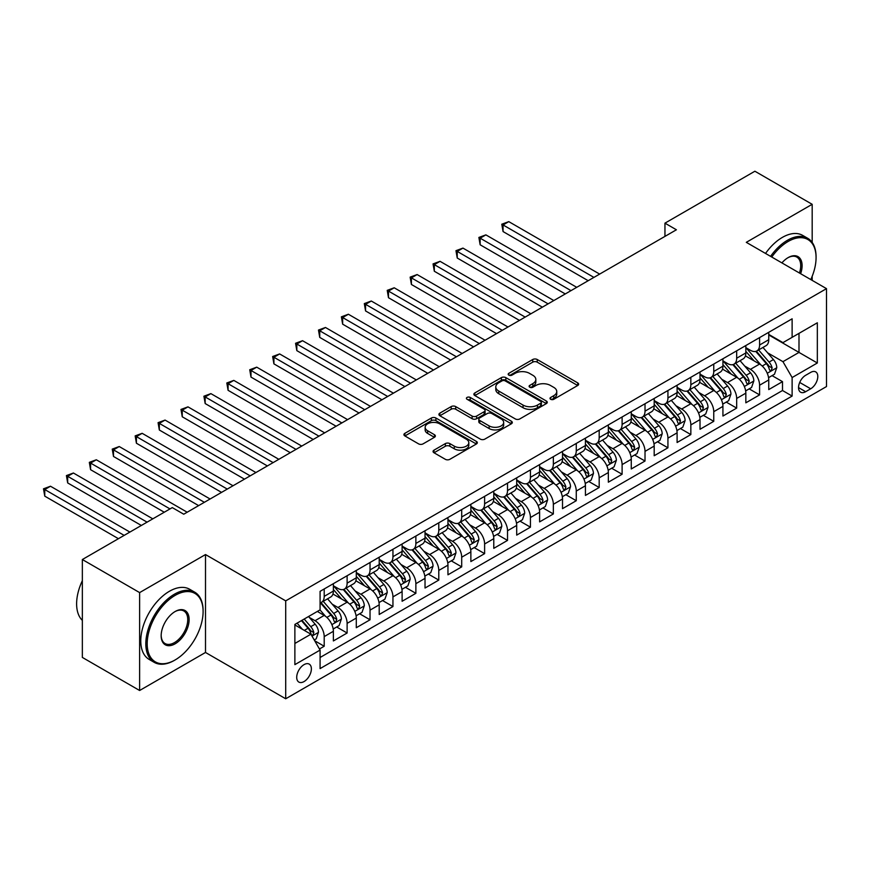 <?xml version="1.0" encoding="UTF-8"?>
<svg xmlns="http://www.w3.org/2000/svg" width="870" height="870" viewBox="0 0 870 870"><rect width="100%" height="100%" fill="white"/><g stroke="black" fill="none" stroke-linecap="round" stroke-linejoin="round"><path stroke-width="1.3" d="M550.666 399.286A2.229 1.283 0 0 0 553.82 399.286L577.713 385.486A3.175 1.838 0 0 0 578.648 384.192A3.175 1.838 0 0 0 577.713 382.887L537.236 359.517A3.175 1.838 0 0 0 532.734 359.517L508.83 373.317A2.229 1.283 0 0 0 508.178 374.22A2.229 1.283 0 0 0 508.83 375.133A2.229 1.283 0 0 0 511.984 375.133L515.073 373.35A10.179 5.872 0 0 1 529.471 373.35L532.842 375.296A10.179 5.872 0 0 1 535.822 379.45A10.179 5.872 0 0 1 532.842 383.605L529.754 385.388A2.229 1.283 0 0 0 529.101 386.302A2.229 1.283 0 0 0 529.754 387.204A2.229 1.283 0 0 0 532.897 387.204L535.996 385.421A10.179 5.872 0 0 1 550.384 385.421L553.766 387.367A10.179 5.872 0 0 1 556.746 391.522A10.179 5.872 0 0 1 553.766 395.676L550.666 397.47A2.229 1.283 0 0 0 550.014 398.373A2.229 1.283 0 0 0 550.666 399.286L550.666 397.47M304.043 681.569A10.375 5.992 120 0 0 310.818 672.434A10.375 5.992 120 0 0 309.231 664.125A10.375 5.992 120 0 0 304.043 664.636A10.375 5.992 120 0 0 297.268 673.771A10.375 5.992 120 0 0 298.856 682.08A10.375 5.992 120 0 0 304.043 681.569M433.989 450.16A3.175 1.838 0 0 0 433.053 451.454A3.175 1.838 0 0 0 433.989 452.759L445.353 459.316A3.175 1.838 0 0 0 449.844 459.316L476.39 443.994A3.175 1.838 0 0 0 477.325 442.689A3.175 1.838 0 0 0 476.39 441.394L435.903 418.013A3.175 1.838 0 0 0 431.4 418.013L404.865 433.336A3.175 1.838 0 0 0 403.93 434.641A3.175 1.838 0 0 0 404.865 435.935L418.579 443.863A3.175 1.838 0 0 0 423.081 443.863L434.445 437.305A3.175 1.838 0 0 0 435.37 436A3.175 1.838 0 0 0 434.445 434.706L427.638 430.78A8.504 4.915 0 0 1 425.147 427.3A8.504 4.915 0 0 1 430.4 422.766A8.504 4.915 0 0 1 439.665 423.831L466.32 439.219A8.504 4.915 0 0 1 468.81 442.689A8.504 4.915 0 0 1 463.558 447.224A8.504 4.915 0 0 1 454.292 446.169L449.844 443.602A3.175 1.838 0 0 0 445.353 443.602L433.989 450.16L433.989 452.759M205.505 554.56L139.624 592.6L82.345 559.53L82.345 657.426L139.624 690.497L205.505 652.467L285.708 698.773L285.708 600.865L205.505 554.56L205.505 652.467M812.178 242.425L812.178 204.309L746.297 242.338L826.5 288.644L285.708 600.865M812.178 204.309L754.888 171.227L664.952 223.155L664.952 236.39M82.345 559.53L172.282 507.601L183.744 514.213L676.403 229.778L664.952 223.155M515.301 418.927A3.175 1.838 0 0 0 519.803 418.927L546.338 403.604A3.175 1.838 0 0 0 547.274 402.299A3.175 1.838 0 0 0 546.338 401.005L505.851 377.634A3.175 1.838 0 0 0 501.359 377.634L474.813 392.957A3.175 1.838 0 0 0 473.878 394.251A3.175 1.838 0 0 0 474.813 395.546L515.301 418.927M467.94 399.765A2.229 1.283 0 0 1 470.202 400.08L511.321 423.82L484.818 439.122A3.175 1.838 0 0 1 480.327 439.122L439.839 415.74L439.839 413.152A3.175 1.838 0 0 0 438.904 414.446A3.175 1.838 0 0 0 439.839 415.74M439.839 413.152L451.193 406.584A3.175 1.838 0 0 1 455.695 406.584L472.116 416.067A3.175 1.838 0 0 0 476.619 416.067L484.144 411.717A3.175 1.838 0 0 0 485.079 410.422A3.175 1.838 0 0 0 484.144 409.117L467.059 399.254A2.229 1.283 0 0 1 466.407 398.34A2.229 1.283 0 0 1 467.777 397.155A2.229 1.283 0 0 1 470.202 397.438L511.364 421.2A3.175 1.838 0 0 1 512.299 422.494A3.175 1.838 0 0 1 511.364 423.799L511.364 421.2M319.453 648.987L324.205 646.247L314.701 640.755M309.285 617.395L315.038 620.712A12.963 7.482 60 0 1 324.205 636.59L333.373 631.294L333.373 640.951L347.119 633.012L336.69 626.998M332.199 604.161L337.951 607.488A12.963 7.482 60 0 1 347.119 623.355L356.287 618.07L356.287 627.727L370.033 619.788L359.614 613.763M355.112 590.937L360.865 594.254A12.963 7.482 60 0 1 370.033 610.131L379.2 604.835L379.2 614.492L392.946 606.553L382.528 600.539M378.037 577.702L383.79 581.019A12.963 7.482 60 0 1 392.946 596.896L402.114 591.611L402.114 601.268L415.871 593.329L405.442 587.304M400.95 564.467L406.703 567.795A12.963 7.482 60 0 1 415.871 583.672L425.028 578.376L425.028 588.033L438.784 580.094L428.355 574.08M423.864 551.243L429.617 554.56A12.963 7.482 60 0 1 438.784 570.437L447.952 565.152L447.952 574.809L461.698 566.87L451.269 560.846M446.778 538.008L452.53 541.336A12.963 7.482 60 0 1 461.698 557.213L470.866 551.917L470.866 561.574L484.612 553.635L474.183 547.621M469.691 524.784L475.444 528.101A12.963 7.482 60 0 1 484.612 543.978L493.779 538.693L493.779 548.35L507.525 540.411L497.096 534.387M492.605 511.549L498.358 514.877A12.963 7.482 60 0 1 507.525 530.754L516.693 525.458L516.693 535.115L530.439 527.176L520.01 521.163M515.519 498.325L521.271 501.642A12.963 7.482 60 0 1 530.439 517.519L539.607 512.234L539.607 521.891L553.353 513.952L542.923 507.928M538.432 485.09L544.185 488.418A12.963 7.482 60 0 1 553.353 504.296L562.52 498.999L562.52 508.656L576.266 500.718L565.848 494.704M561.346 471.866L567.099 475.183A12.963 7.482 60 0 1 576.266 491.061L585.434 485.764L585.434 495.432L599.18 487.494L588.762 481.469M584.27 458.631L590.023 461.959A12.963 7.482 60 0 1 599.18 477.837L608.347 472.54L608.347 482.197L622.104 474.259L611.675 468.245M607.184 445.407L612.937 448.724A12.963 7.482 60 0 1 622.104 464.602L631.261 459.306L631.261 468.963L645.018 461.035L634.589 455.01M630.097 432.172L635.85 435.5A12.963 7.482 60 0 1 645.018 451.367L654.186 446.082L654.186 455.739L667.932 447.8L657.502 441.786M653.011 418.948L658.764 422.265A12.963 7.482 60 0 1 667.932 438.143L677.099 432.847L677.099 442.504L690.845 434.576L680.416 428.551M675.925 405.714L681.678 409.041A12.963 7.482 60 0 1 690.845 424.908L700.013 419.623L700.013 429.28L713.759 421.341L703.33 415.316M698.838 392.49L704.591 395.806A12.963 7.482 60 0 1 713.759 411.684L722.926 406.388L722.926 416.045L736.672 408.106L726.243 402.092M721.752 379.255L727.505 382.582A12.963 7.482 60 0 1 736.672 398.449L745.84 393.164L745.84 402.821L759.586 394.882L759.586 385.225A12.963 7.482 -120 0 0 750.418 369.348L744.666 366.031M749.157 388.857L759.586 394.882M333.373 631.294A12.963 7.482 -120 0 0 324.205 615.416L317.332 611.447M356.287 618.07A12.963 7.482 -120 0 0 347.119 602.192L332.949 594.014M379.2 604.835A12.963 7.482 -120 0 0 370.033 588.957L355.863 580.779M402.114 591.611A12.963 7.482 -120 0 0 392.946 575.733L378.776 567.555M425.028 578.376A12.963 7.482 -120 0 0 415.871 562.498L401.69 554.321M447.952 565.152A12.963 7.482 -120 0 0 438.784 549.274L424.614 541.086M470.866 551.917A12.963 7.482 -120 0 0 461.698 536.04L447.528 527.862M493.779 538.693A12.963 7.482 -120 0 0 484.612 522.816L470.442 514.627M516.693 525.458A12.963 7.482 -120 0 0 507.525 509.581L493.355 501.403M539.607 512.234A12.963 7.482 -120 0 0 530.439 496.357L516.269 488.168M562.52 498.999A12.963 7.482 -120 0 0 553.353 483.122L539.183 474.944M585.434 485.764A12.963 7.482 -120 0 0 576.266 469.898L562.096 461.709M608.347 472.54A12.963 7.482 -120 0 0 599.18 456.663L585.01 448.485M631.261 459.306A12.963 7.482 -120 0 0 622.104 443.439L607.923 435.25M654.186 446.082A12.963 7.482 -120 0 0 645.018 430.204L630.848 422.026M677.099 432.847A12.963 7.482 -120 0 0 667.932 416.969L653.761 408.791M700.013 419.623A12.963 7.482 -120 0 0 690.845 403.745L676.675 395.567M722.926 406.388A12.963 7.482 -120 0 0 713.759 390.51L699.589 382.332M745.84 393.164A12.963 7.482 -120 0 0 736.672 377.286L722.502 369.108M810.688 372.393L805.653 375.296A10.048 5.796 120 0 0 799.084 384.148A10.048 5.796 120 0 0 800.628 392.207A10.048 5.796 120 0 0 805.653 391.707L810.688 388.792A10.048 5.796 120 0 0 817.256 379.94A10.048 5.796 120 0 0 815.712 371.892A10.048 5.796 120 0 0 810.688 372.393M285.708 698.773L826.5 386.552L826.5 288.644M294.876 643.463L310.916 634.208L320.084 650.086L320.084 668.606L792.124 396.067L792.124 377.547L782.957 361.67L767.579 352.796M320.084 650.086L294.876 664.636L294.876 624.421L320.084 609.859L320.084 591.339L792.124 318.812L792.124 337.332L817.332 322.781L817.332 362.997L792.124 377.547M333.373 585.782L337.951 588.435A12.963 7.482 60 0 0 344.433 589.077L353.601 583.781A12.963 7.482 -120 0 0 356.287 577.843L356.287 570.437M356.287 572.558L360.865 575.2A12.963 7.482 60 0 0 367.347 575.842L376.514 570.557A12.963 7.482 -120 0 0 379.2 564.619L379.2 557.213M379.2 559.323L383.79 561.976A12.963 7.482 60 0 0 390.271 562.618L399.428 557.322A12.963 7.482 -120 0 0 402.114 551.384L402.114 543.978M402.114 546.099L406.703 548.742A12.963 7.482 60 0 0 413.185 549.383L422.352 544.098A12.963 7.482 -120 0 0 425.028 538.16L425.028 530.754M425.028 532.864L429.617 535.518A12.963 7.482 60 0 0 436.098 536.159L445.266 530.863A12.963 7.482 -120 0 0 447.952 524.925L447.952 517.519M447.952 519.64L452.53 522.283A12.963 7.482 60 0 0 459.012 522.924L468.18 517.628A12.963 7.482 -120 0 0 470.866 511.701L470.866 504.296M470.866 506.405L475.444 509.059A12.963 7.482 60 0 0 481.926 509.7L491.093 504.404A12.963 7.482 -120 0 0 493.779 498.466L493.779 491.061M493.779 493.181L498.358 495.824A12.963 7.482 60 0 0 504.839 496.465L514.007 491.169A12.963 7.482 -120 0 0 516.693 485.242L516.693 477.826M516.693 479.946L521.271 482.589A12.963 7.482 60 0 0 527.753 483.231L536.92 477.945A12.963 7.482 -120 0 0 539.607 472.008L539.607 464.602M539.607 466.722L544.185 469.365A12.963 7.482 60 0 0 550.666 470.007L559.834 464.71A12.963 7.482 -120 0 0 562.52 458.784L562.52 451.367M562.52 453.487L567.099 456.13A12.963 7.482 60 0 0 573.58 456.772L582.748 451.486A12.963 7.482 -120 0 0 585.434 445.549L585.434 438.143M585.434 440.263L590.023 442.906A12.963 7.482 60 0 0 596.505 443.548L605.661 438.252A12.963 7.482 -120 0 0 608.347 432.325L608.347 424.908M608.347 427.029L612.937 429.671A12.963 7.482 60 0 0 619.418 430.313L628.586 425.028A12.963 7.482 -120 0 0 631.261 419.09L631.261 411.684M631.261 413.794L635.85 416.447A12.963 7.482 60 0 0 642.332 417.089L651.5 411.793A12.963 7.482 -120 0 0 654.186 405.866L654.186 398.449M654.186 400.57L658.764 403.212A12.963 7.482 60 0 0 665.245 403.854L674.413 398.569A12.963 7.482 -120 0 0 677.099 392.631L677.099 385.225M677.099 387.335L681.678 389.988A12.963 7.482 60 0 0 688.159 390.63L697.327 385.334A12.963 7.482 -120 0 0 700.013 379.407L700.013 371.99M700.013 374.111L704.591 376.753A12.963 7.482 60 0 0 711.073 377.395L720.24 372.11A12.963 7.482 -120 0 0 722.926 366.172L722.926 358.766M722.926 360.876L727.505 363.529A12.963 7.482 60 0 0 733.986 364.171L743.154 358.875A12.963 7.482 -120 0 0 745.84 352.937L745.84 345.531M320.084 657.492L782.5 390.51L782.5 381.647L768.754 389.586L768.754 379.929A12.963 7.482 -120 0 0 759.586 364.051L745.416 355.873M745.84 347.652L750.418 350.295A12.963 7.482 -120 0 0 756.9 350.936A12.963 7.482 -120 0 0 759.586 345.009L759.586 337.593M756.9 350.936L766.068 345.651A12.963 7.482 -120 0 0 768.754 339.713L768.754 332.307M324.205 588.957L324.205 596.374A12.963 7.482 60 0 1 321.519 602.301A12.963 7.482 60 0 1 320.084 602.823M321.519 602.301L330.687 597.016A12.963 7.482 -120 0 0 333.373 591.078L333.373 583.672M347.119 575.733L347.119 583.139A12.963 7.482 60 0 1 344.433 589.077M370.033 562.498L370.033 569.915A12.963 7.482 60 0 1 367.347 575.842M392.946 549.274L392.946 556.68A12.963 7.482 60 0 1 390.271 562.618M415.871 536.04L415.871 543.446A12.963 7.482 60 0 1 413.185 549.383M438.784 522.816L438.784 530.221A12.963 7.482 60 0 1 436.098 536.159M461.698 509.581L461.698 516.987A12.963 7.482 60 0 1 459.012 522.924M484.612 496.357L484.612 503.763A12.963 7.482 60 0 1 481.926 509.7M507.525 483.122L507.525 490.528A12.963 7.482 60 0 1 504.839 496.465M530.439 469.898L530.439 477.304A12.963 7.482 60 0 1 527.753 483.231M553.353 456.663L553.353 464.069A12.963 7.482 60 0 1 550.666 470.007M576.266 443.428L576.266 450.845A12.963 7.482 60 0 1 573.58 456.772M599.18 430.204L599.18 437.61A12.963 7.482 60 0 1 596.505 443.548M622.104 416.969L622.104 424.386A12.963 7.482 60 0 1 619.418 430.313M645.018 403.745L645.018 411.151A12.963 7.482 60 0 1 642.332 417.089M667.932 390.51L667.932 397.927A12.963 7.482 60 0 1 665.245 403.854M690.845 377.286L690.845 384.692A12.963 7.482 60 0 1 688.159 390.63M713.759 364.051L713.759 371.468A12.963 7.482 60 0 1 711.073 377.395M736.672 350.827L736.672 358.233A12.963 7.482 60 0 1 733.986 364.171M736.672 398.449L736.672 408.106M713.759 411.684L713.759 421.341M690.845 424.908L690.845 434.576M667.932 438.143L667.932 447.8M645.018 451.367L645.018 461.035M622.104 464.602L622.104 474.259M599.18 477.837L599.18 487.494M576.266 491.061L576.266 500.718M553.353 504.296L553.353 513.952M530.439 517.519L530.439 527.176M507.525 530.754L507.525 540.411M484.612 543.978L484.612 553.635M461.698 557.213L461.698 566.87M438.784 570.437L438.784 580.094M415.871 583.672L415.871 593.329M392.946 596.896L392.946 606.553M370.033 610.131L370.033 619.788M347.119 623.355L347.119 633.012M324.205 636.59L324.205 646.247M310.916 634.208L294.876 624.943M782.957 361.67L798.997 352.415L798.997 333.362L817.332 322.781M768.754 334.95L817.332 362.997M768.754 334.417L782.957 342.628L792.124 337.332M812.178 280.379L812.178 276.312M139.624 592.6L139.624 690.497M772.082 375.633L782.5 381.647M782.5 390.51L792.124 396.067M551.558 399.602L553.766 398.329A10.179 5.872 0 0 0 556.746 394.175L556.746 391.522M535.822 379.45L535.822 382.093A10.179 5.872 0 0 1 532.842 386.247L530.646 387.52M577.68 385.508L537.236 362.159A3.175 1.838 0 0 0 532.734 362.159L509.722 375.448M546.295 403.626L505.851 380.277A3.175 1.838 0 0 0 501.359 380.277L474.857 395.578M540.716 403.212A2.229 1.283 0 0 0 541.368 402.299A2.229 1.283 0 0 0 540.716 401.396L505.176 380.875A2.229 1.283 0 0 0 502.033 380.875L498.771 382.756A10.179 5.872 0 0 0 495.791 386.911A10.179 5.872 0 0 0 498.771 391.076L523.055 405.094A10.179 5.872 0 0 0 537.453 405.094L540.716 403.212L540.716 405.855A2.229 1.283 0 0 0 541.368 404.952L541.368 402.299M495.791 386.911L495.791 389.564A10.179 5.872 0 0 0 498.771 393.719L498.771 391.076M540.716 405.855L537.453 407.736A10.179 5.872 0 0 1 523.055 407.736L498.771 393.719M439.883 415.773L451.193 409.237L451.193 406.584M485.079 410.422L485.079 413.065A3.175 1.838 0 0 1 484.144 414.359L476.619 418.709A3.175 1.838 0 0 1 472.116 418.709L455.695 409.237A3.175 1.838 0 0 0 451.193 409.237M489.157 425.908A8.504 4.915 0 0 0 498.423 426.974A8.504 4.915 0 0 0 503.676 422.428A8.504 4.915 0 0 0 501.185 418.959L491.8 413.533A3.175 1.838 0 0 0 487.298 413.533L479.762 417.883A3.175 1.838 0 0 0 478.826 419.188A3.175 1.838 0 0 0 479.762 420.482L489.157 425.908L489.157 428.551A8.504 4.915 0 0 0 498.423 429.617A8.504 4.915 0 0 0 503.676 425.082L503.676 422.428M478.826 419.188L478.826 421.83A3.175 1.838 0 0 0 479.762 423.124L479.762 420.482M489.157 428.551L479.762 423.124M468.81 442.689L468.81 445.331A8.504 4.915 0 0 1 463.558 449.877A8.504 4.915 0 0 1 454.292 448.811L449.844 446.245A3.175 1.838 0 0 0 445.353 446.245L434.032 452.781M425.147 427.3L425.147 429.943A8.504 4.915 0 0 0 427.638 433.423L427.638 430.78M434.402 437.327L427.638 433.423M476.347 444.015L435.903 420.667A3.175 1.838 0 0 0 431.4 420.667L404.909 435.957M768.558 377.656L774.485 374.241L776.769 367.629A8.591 4.959 -120 0 0 773.43 359.56L762.957 347.445M760.858 364.889L748.45 350.523A24.795 14.311 -120 0 0 745.84 347.793M754.051 360.854L747.112 352.818A20.576 11.875 -120 0 0 745.84 351.437M599.647 274.093L508.787 221.632L503.056 224.949L503.056 231.561L588.185 280.705M755.736 351.404L766.329 363.66A8.591 4.959 60 0 1 769.385 369.576L770.015 370.598L771.168 370.435L772.136 367.988A8.591 4.959 -120 0 0 769.08 362.072L758.607 349.957M756.356 351.208L767.742 364.378A4.372 2.523 60 0 1 768.841 366.085L772.136 367.988M503.056 231.561L501.794 224.221L593.916 277.399M501.794 224.221L508.787 221.632M810.786 279.574A39.531 22.827 120 0 0 816.071 257.618A39.531 22.827 120 0 0 788.122 241.479A39.531 22.827 120 0 0 771.755 257.041M770.57 256.356A40.509 23.392 -60 0 1 787.426 240.294A40.509 23.392 -60 0 1 807.686 238.282A40.509 23.392 -60 0 1 816.071 256.824A40.509 23.392 -60 0 1 816.071 257.226M781.902 262.892A19.771 11.408 -60 0 1 788.122 257.618L788.122 257.618A19.771 11.408 -60 0 1 800.639 273.713M765.535 253.442A40.509 23.392 -60 0 1 782.391 237.379A40.509 23.392 -60 0 1 802.64 235.378L807.686 238.282M799.432 273.017A18.792 10.853 120 0 0 796.833 257.085A18.792 10.853 120 0 0 787.774 257.825M174.457 660.341L175.142 659.938A39.531 22.827 120 0 0 203.101 611.523A39.531 22.827 120 0 0 175.142 595.374A39.531 22.827 120 0 0 147.193 643.8A39.531 22.827 120 0 0 175.142 659.938L174.457 660.341A40.509 23.392 -60 0 1 154.208 662.342A40.509 23.392 -60 0 1 147.998 629.88A40.509 23.392 -60 0 1 174.457 594.188A40.509 23.392 -60 0 1 194.717 592.176A40.509 23.392 -60 0 1 203.101 610.729A40.509 23.392 -60 0 1 203.101 611.121M175.142 643.8A19.771 11.408 -60 0 1 161.167 635.731A19.771 11.408 -60 0 1 175.142 611.523L175.142 611.523A19.771 11.408 -60 0 1 189.127 619.592A19.771 11.408 -60 0 1 175.142 643.8M161.167 635.328A18.792 10.853 120 0 0 165.061 643.539A18.792 10.853 120 0 0 174.457 642.604A18.792 10.853 120 0 0 186.735 626.041A18.792 10.853 120 0 0 183.853 610.979A18.792 10.853 120 0 0 174.794 611.719M154.208 662.342L149.161 659.427A40.509 23.392 -60 0 1 142.952 626.976A40.509 23.392 -60 0 1 169.422 591.274A40.509 23.392 -60 0 1 189.671 589.273L194.717 592.176M82.345 620.386A40.509 23.392 -60 0 1 82.345 580.692M745.644 390.891L751.571 387.476L753.855 380.853A8.591 4.959 -120 0 0 750.516 372.795L740.044 360.669M737.945 378.124L725.526 363.747A24.795 14.311 -120 0 0 722.926 361.017M731.137 374.089L724.188 366.053A20.576 11.875 -120 0 0 722.926 364.66M576.723 287.317L485.873 234.867L480.142 238.173L480.142 244.785L565.272 293.94M732.823 364.639L743.415 376.895A8.591 4.959 60 0 1 746.471 382.811L747.102 383.833L748.254 383.67L749.222 381.223A8.591 4.959 -120 0 0 746.166 375.307L735.694 363.181M733.443 364.432L744.818 377.613A4.372 2.523 60 0 1 745.927 379.32L749.222 381.223M480.142 244.785L478.881 237.445L571.003 290.634M478.881 237.445L485.873 234.867M722.731 404.126L728.658 400.7L730.941 394.088A8.591 4.959 -120 0 0 727.603 386.019L717.13 373.904M715.031 391.348L702.612 376.982A24.795 14.311 -120 0 0 700.013 374.252M708.223 387.324L701.274 379.276A20.576 11.875 -120 0 0 700.013 377.895M553.809 300.552L462.96 248.102L457.228 251.408L457.228 258.02L542.358 307.164M709.909 377.863L720.501 390.13A8.591 4.959 60 0 1 723.557 396.046L724.188 397.057L725.341 396.894L726.309 394.458A8.591 4.959 -120 0 0 723.242 388.542L712.78 376.416M710.529 377.667L721.904 390.837A4.372 2.523 60 0 1 723.014 392.544L726.309 394.458M457.228 258.02L455.967 250.68L548.089 303.858M455.967 250.68L462.96 248.102M699.817 417.35L705.744 413.935L708.028 407.312A8.591 4.959 -120 0 0 704.689 399.254L694.216 387.128M692.118 404.583L679.698 390.206A24.795 14.311 -120 0 0 677.099 387.476M685.31 400.548L678.361 392.511A20.576 11.875 -120 0 0 677.099 391.13M530.896 313.787L440.046 261.326L434.315 264.632L434.315 271.244L519.444 320.399M686.995 391.098L697.577 403.354A8.591 4.959 60 0 1 700.644 409.27L701.264 410.292L702.427 410.129L703.395 407.682A8.591 4.959 -120 0 0 700.328 401.766L689.866 389.64M687.615 390.891L698.991 404.071A4.372 2.523 60 0 1 700.1 405.779L703.395 407.682M434.315 271.244L433.053 263.904L525.165 317.093M433.053 263.904L440.046 261.326M676.904 430.585L682.819 427.159L685.114 420.547A8.591 4.959 -120 0 0 681.775 412.478L671.303 400.363M669.204 417.817L656.785 403.441A24.795 14.311 -120 0 0 654.186 400.711M662.396 413.783L655.447 405.735A20.576 11.875 -120 0 0 654.186 404.354M507.982 327.011L417.121 274.561L411.401 277.867L411.401 284.479L496.531 333.623M664.082 404.322L674.663 416.589A8.591 4.959 60 0 1 677.73 422.505L678.35 423.516L679.514 423.353L680.481 420.917A8.591 4.959 -120 0 0 677.415 415.001L666.942 402.875M664.702 404.126L676.077 417.296A4.372 2.523 60 0 1 677.186 419.014L680.481 420.917M411.401 284.479L410.14 277.138L502.251 330.317M410.14 277.138L417.121 274.561M653.99 443.809L659.906 440.394L662.2 433.771A8.591 4.959 -120 0 0 658.851 425.713L648.389 413.587M646.29 431.041L633.871 416.665A24.795 14.311 -120 0 0 631.261 413.946M639.483 427.007L632.533 418.97A20.576 11.875 -120 0 0 631.261 417.589M485.068 340.246L394.208 287.785L388.488 291.091L388.488 297.714L473.606 346.858M641.157 417.556L651.75 429.813A8.591 4.959 60 0 1 654.816 435.729L655.436 436.751L656.6 436.588L657.568 434.141A8.591 4.959 -120 0 0 654.501 428.225L644.028 416.099M641.788 417.35L653.163 430.53A4.372 2.523 60 0 1 654.262 432.238L657.568 434.141M388.488 297.714L387.226 290.362L479.337 343.552M387.226 290.362L394.208 287.785M631.076 457.044L636.992 453.618L639.287 447.006A8.591 4.959 -120 0 0 635.937 438.948L625.476 426.822M623.377 444.276L610.957 429.9A24.795 14.311 -120 0 0 608.347 427.17M616.569 440.242L609.62 432.194A20.576 11.875 -120 0 0 608.347 430.813M462.155 353.47L371.294 301.02L365.563 304.326L365.563 310.938L450.693 360.082M618.244 430.78L628.836 443.047A8.591 4.959 60 0 1 631.903 448.963L632.523 449.975L633.686 449.812L634.643 447.376A8.591 4.959 -120 0 0 631.587 441.46L621.115 429.334M618.875 430.585L630.25 443.754A4.372 2.523 60 0 1 631.348 445.473L634.643 447.376M365.563 310.938L364.312 303.597L456.424 356.776M364.312 303.597L371.294 301.02M608.163 470.268L614.079 466.853L616.373 460.23A8.591 4.959 -120 0 0 613.024 452.172L602.551 440.046M600.463 457.5L588.044 443.124A24.795 14.311 -120 0 0 585.434 440.405M593.644 453.466L586.706 445.429A20.576 11.875 -120 0 0 585.434 444.048M439.241 366.705L348.381 314.244L342.649 317.55L342.649 324.173L427.779 373.317M595.33 444.015L605.922 456.271A8.591 4.959 60 0 1 608.989 462.187L609.609 463.21L610.773 463.047L611.73 460.6A8.591 4.959 -120 0 0 608.674 454.684L598.201 442.569M595.95 443.809L607.336 456.989A4.372 2.523 60 0 1 608.434 458.697L611.73 460.6M342.649 324.173L341.388 316.821L433.51 370.011M341.388 316.821L348.381 314.244M585.238 483.502L591.165 480.077L593.46 473.465A8.591 4.959 -120 0 0 590.11 465.406L579.637 453.281M577.539 470.735L565.13 456.358A24.795 14.311 -120 0 0 562.52 453.629M570.731 466.701L563.793 458.653A20.576 11.875 -120 0 0 562.52 457.272M416.328 379.929L325.467 327.479L319.736 330.785L319.736 337.397L404.865 386.541M572.416 457.239L583.009 469.506A8.591 4.959 60 0 1 586.065 475.422L586.695 476.434L587.859 476.271L588.816 473.835A8.591 4.959 -120 0 0 585.76 467.919L575.287 455.793M573.036 457.044L584.422 470.213A4.372 2.523 60 0 1 585.521 471.931L588.816 473.835M319.736 337.397L318.474 330.056L410.596 383.235M318.474 330.056L325.467 327.479M562.324 496.726L568.251 493.312L570.535 486.7A8.591 4.959 -120 0 0 567.196 478.63L556.724 466.505M554.625 483.959L542.217 469.582A24.795 14.311 -120 0 0 539.607 466.864M547.817 479.925L540.879 471.888A20.576 11.875 -120 0 0 539.607 470.507M393.414 393.164L302.553 340.703L296.822 344.009L296.822 350.632L381.952 399.776M549.503 470.474L560.095 482.73A8.591 4.959 60 0 1 563.151 488.646L563.782 489.669L564.934 489.505L565.902 487.059A8.591 4.959 -120 0 0 562.846 481.143L552.374 469.028M550.123 470.268L561.509 483.448A4.372 2.523 60 0 1 562.607 485.155L565.902 487.059M296.822 350.632L295.561 343.28L387.683 396.47M295.561 343.28L302.553 340.703M539.411 509.961L545.338 506.536L547.621 499.924A8.591 4.959 -120 0 0 544.283 491.865L533.81 479.74M531.711 497.194L519.292 482.817A24.795 14.311 -120 0 0 516.693 480.088M524.904 493.159L517.954 485.112A20.576 11.875 -120 0 0 516.693 483.731M370.489 406.388L279.64 353.938L273.909 357.244L273.909 363.856L359.038 413.011M526.589 483.698L537.181 495.965A8.591 4.959 60 0 1 540.237 501.881L540.868 502.893L542.021 502.729L542.989 500.293A8.591 4.959 -120 0 0 539.933 494.377L529.46 482.252M527.209 483.502L538.584 496.672A4.372 2.523 60 0 1 539.694 498.39L542.989 500.293M273.909 363.856L272.647 356.515L364.769 409.694M272.647 356.515L279.64 353.938M516.497 523.185L522.424 519.771L524.708 513.159A8.591 4.959 -120 0 0 521.369 505.089L510.897 492.975M508.798 510.418L496.378 496.041A24.795 14.311 -120 0 0 493.779 493.323M501.99 506.383L495.041 498.347A20.576 11.875 -120 0 0 493.779 496.966M347.576 419.623L256.726 367.162L250.995 370.468L250.995 377.091L336.124 426.235M503.676 496.933L514.268 509.189A8.591 4.959 60 0 1 517.324 515.105L517.954 516.127L519.107 515.964L520.075 513.517A8.591 4.959 -120 0 0 517.008 507.601L506.547 495.487M504.296 496.726L515.671 509.907A4.372 2.523 60 0 1 516.78 511.614L520.075 513.517M250.995 377.091L249.733 369.75L341.856 422.929M249.733 369.75L256.726 367.162M493.584 536.42L499.51 532.995L501.794 526.383A8.591 4.959 -120 0 0 498.456 518.324L487.983 506.199M485.884 523.653L473.465 509.276A24.795 14.311 -120 0 0 470.866 506.547M479.076 519.618L472.127 511.571A20.576 11.875 -120 0 0 470.866 510.19M324.662 432.847L233.812 380.397L228.081 383.703L228.081 390.315L313.211 439.47M480.762 510.157L491.343 522.424A8.591 4.959 60 0 1 494.41 528.34L495.03 529.351L496.194 529.188L497.161 526.752A8.591 4.959 -120 0 0 494.095 520.836L483.633 508.711M481.382 509.961L492.757 523.131A4.372 2.523 60 0 1 493.866 524.849L497.161 526.752M228.081 390.315L226.82 382.974L318.931 436.153M226.82 382.974L233.812 380.397M470.67 549.644L476.586 546.229L478.881 539.617A8.591 4.959 -120 0 0 475.542 531.548L465.069 519.433M462.971 536.877L450.551 522.5A24.795 14.311 -120 0 0 447.952 519.781M456.163 532.842L449.214 524.806A20.576 11.875 -120 0 0 447.952 523.425M301.749 446.082L210.888 393.621L205.168 396.927L205.168 403.549L290.297 452.694M457.848 523.392L468.43 535.648A8.591 4.959 60 0 1 471.496 541.564L472.116 542.586L473.28 542.423L474.248 539.976A8.591 4.959 -120 0 0 471.181 534.06L460.708 521.946M458.468 523.196L469.844 536.366A4.372 2.523 60 0 1 470.953 538.073L474.248 539.976M205.168 403.549L203.906 396.209L296.017 449.388M203.906 396.209L210.888 393.621M447.756 562.879L453.672 559.464L455.967 552.841A8.591 4.959 -120 0 0 452.617 544.783L442.156 532.657M440.057 550.112L427.638 535.735A24.795 14.311 -120 0 0 425.028 533.005M433.249 546.077L426.3 538.03A20.576 11.875 -120 0 0 425.028 536.649M278.835 459.306L187.974 406.855L182.254 410.161L182.254 416.773L267.373 465.928M434.924 536.616L445.516 548.883A8.591 4.959 60 0 1 448.583 554.799L449.203 555.81L450.366 555.647L451.334 553.211A8.591 4.959 -120 0 0 448.267 547.295L437.795 535.17M435.555 536.42L446.93 549.59A4.372 2.523 60 0 1 448.028 551.308L451.334 553.211M182.254 416.773L180.993 409.433L273.104 462.612M180.993 409.433L187.974 406.855M424.843 576.103L430.759 572.688L433.053 566.076A8.591 4.959 -120 0 0 429.704 558.007L419.242 545.892M417.143 563.336L404.724 548.959A24.795 14.311 -120 0 0 402.114 546.24M410.325 559.301L403.386 551.265A20.576 11.875 -120 0 0 402.114 549.883M255.921 472.54L165.061 420.079L159.33 423.396L159.33 430.008L244.459 479.152M412.01 549.851L422.602 562.107A8.591 4.959 60 0 1 425.669 568.023L426.289 569.045L427.453 568.882L428.41 566.435A8.591 4.959 -120 0 0 425.354 560.519L414.881 548.404M412.641 549.655L424.016 562.825A4.372 2.523 60 0 1 425.115 564.532L428.41 566.435M159.33 430.008L158.079 422.668L250.19 475.846M158.079 422.668L165.061 420.079M401.929 589.338L407.845 585.923L410.14 579.3A8.591 4.959 -120 0 0 406.79 571.242L396.318 559.116M394.23 576.571L381.81 562.194A24.795 14.311 -120 0 0 379.2 559.464M387.411 572.536L380.473 564.5A20.576 11.875 -120 0 0 379.2 563.107M233.008 485.764L142.147 433.314L136.416 436.62L136.416 443.232L221.545 492.387M389.097 563.086L399.689 575.342A8.591 4.959 60 0 1 402.756 581.258L403.375 582.28L404.539 582.117L405.496 579.67A8.591 4.959 -120 0 0 402.44 573.754L391.968 561.629M389.716 562.879L401.103 576.06A4.372 2.523 60 0 1 402.201 577.767L405.496 579.67M136.416 443.232L135.154 435.892L227.277 489.081M135.154 435.892L142.147 433.314M379.005 602.562L384.931 599.147L387.226 592.535A8.591 4.959 -120 0 0 383.877 584.466L373.404 572.351M371.305 589.795L358.897 575.429A24.795 14.311 -120 0 0 356.287 572.699M364.497 585.76L357.559 577.723A20.576 11.875 -120 0 0 356.287 576.342M210.094 498.999L119.233 446.538L113.502 449.855L113.502 456.467L198.632 505.611M366.183 576.31L376.775 588.566A8.591 4.959 60 0 1 379.831 594.482L380.462 595.504L381.625 595.341L382.582 592.894A8.591 4.959 -120 0 0 379.527 586.978L369.054 574.863M366.803 576.114L378.189 589.284A4.372 2.523 60 0 1 379.287 590.991L382.582 592.894M113.502 456.467L112.241 449.127L204.363 502.305M112.241 449.127L119.233 446.538M356.091 615.797L362.018 612.382L364.302 605.759A8.591 4.959 -120 0 0 360.963 597.701L350.49 585.575M348.392 603.03L335.983 588.653A24.795 14.311 -120 0 0 333.373 585.923M341.584 598.995L334.646 590.958A20.576 11.875 -120 0 0 333.373 589.566M187.18 512.223L96.32 459.773L90.589 463.079L90.589 469.691L164.256 512.223M343.269 589.545L353.862 601.801A8.591 4.959 60 0 1 356.917 607.717L357.548 608.739L358.701 608.576L359.669 606.129A8.591 4.959 -120 0 0 356.613 600.213L346.14 588.087M343.889 589.338L355.275 602.518A4.372 2.523 60 0 1 356.374 604.226L359.669 606.129M90.589 469.691L89.327 462.351L169.987 508.917M89.327 462.351L96.32 459.773M333.177 629.032L339.104 625.606L341.388 618.994A8.591 4.959 -120 0 0 338.049 610.925L327.577 598.81M325.478 616.254L319.997 609.913M318.67 612.23L317.778 611.197M152.805 518.846L73.406 473.008L67.675 476.314L67.675 482.926L141.342 525.458M320.356 602.769L330.948 615.036A8.591 4.959 60 0 1 334.004 620.952L334.635 621.963L335.787 621.8L336.755 619.364A8.591 4.959 -120 0 0 333.688 613.448L323.227 601.322M320.976 602.573L332.351 615.742A4.372 2.523 60 0 1 333.46 617.45L336.755 619.364M67.675 482.926L66.414 475.585L147.073 522.152M66.414 475.585L73.406 473.008M314.244 639.961L316.191 638.841L318.474 632.218A8.591 4.959 -120 0 0 315.136 624.16L308.546 616.525M302.39 629.282L297.083 623.137M295.756 625.454L294.876 624.432M129.891 532.07L50.493 486.232L44.761 489.538L44.761 496.15L118.429 538.693M301.433 620.625L308.034 628.26A8.591 4.959 60 0 1 311.09 634.176L311.721 635.198L312.874 635.035L313.842 632.588A8.591 4.959 -120 0 0 310.775 626.672L304.185 619.038M301.966 620.321L309.437 628.977A4.372 2.523 60 0 1 310.546 630.685L313.842 632.588M44.761 496.15L43.5 488.809L124.16 535.376M43.5 488.809L50.493 486.232M315.038 620.712L324.205 615.416M337.951 607.488L347.119 602.192M360.865 594.254L370.033 588.957M383.79 581.019L392.946 575.733M406.703 567.795L415.871 562.498M429.617 554.56L438.784 549.274M452.53 541.336L461.698 536.04M475.444 528.101L484.612 522.816M498.358 514.877L507.525 509.581M521.271 501.642L530.439 496.357M544.185 488.418L553.353 483.122M567.099 475.183L576.266 469.898M590.023 461.959L599.18 456.663M612.937 448.724L622.104 443.439M635.85 435.5L645.018 430.204M658.764 422.265L667.932 416.969M681.678 409.041L690.845 403.745M704.591 395.806L713.759 390.51M727.505 382.582L736.672 377.286M750.418 369.348L759.586 364.051M759.586 345.009L768.754 339.713M324.205 596.374L333.373 591.078M347.119 583.139L356.287 577.843M370.033 569.915L379.2 564.619M392.946 556.68L402.114 551.384M415.871 543.446L425.028 538.16M438.784 530.221L447.952 524.925M461.698 516.987L470.866 511.701M484.612 503.763L493.779 498.466M507.525 490.528L516.693 485.242M530.439 477.304L539.607 472.008M553.353 464.069L562.52 458.784M576.266 450.845L585.434 445.549M599.18 437.61L608.347 432.325M622.104 424.386L631.261 419.09M645.018 411.151L654.186 405.866M667.932 397.927L677.099 392.631M690.845 384.692L700.013 379.407M713.759 371.468L722.926 366.172M736.672 358.233L745.84 352.937M759.586 385.225L768.754 379.929M799.704 382.452L810.688 388.792M798.54 387.607L805.653 391.707M553.766 398.329L553.766 395.676M529.754 387.204L529.754 385.388M532.842 386.247L532.842 383.605M508.83 375.133L508.83 373.317M532.734 362.159L532.734 359.517M537.236 362.159L537.236 359.517M577.713 385.486L577.713 382.887M474.813 395.546L474.813 392.957M501.359 380.277L501.359 377.634M505.851 380.277L505.851 377.634M546.338 403.604L546.338 401.005M523.055 407.736L523.055 405.094M537.453 407.736L537.453 405.094M455.695 409.237L455.695 406.584M472.116 418.709L472.116 416.067M476.619 418.709L476.619 416.067M484.144 414.359L484.144 411.717M470.202 400.08L470.202 397.438M445.353 446.245L445.353 443.602M449.844 446.245L449.844 443.602M454.292 448.811L454.292 446.169M434.445 437.305L434.445 434.706M404.865 435.935L404.865 433.336M431.4 420.667L431.4 418.013M435.903 420.667L435.903 418.013M476.39 443.994L476.39 441.394M767.253 373.263L776.714 367.792M748.45 350.523L749.625 349.838M769.08 362.072L773.43 359.56M762.229 366.031L766.329 363.66M744.339 386.487L753.801 381.027M725.526 363.747L726.711 363.062M746.166 375.307L750.516 372.795M739.315 379.255L743.415 376.895M721.426 399.721L730.887 394.251M702.612 376.982L703.797 376.297M723.242 388.542L727.603 386.019M716.401 392.49L720.501 390.13M698.512 412.945L707.973 407.486M679.698 390.206L680.884 389.521M700.328 401.766L704.689 399.254M693.488 405.714L697.577 403.354M675.588 426.18L685.06 420.71M656.785 403.441L657.97 402.756M677.415 415.001L681.775 412.478M670.574 418.948L674.663 416.589M652.674 439.404L662.146 433.945M633.871 416.665L635.057 415.98M654.501 428.225L658.851 425.713M647.661 432.183L651.75 429.813M629.76 452.639L639.232 447.169M610.957 429.9L612.132 429.214M631.587 441.46L635.937 438.948M624.736 445.407L628.836 443.047M606.847 465.863L616.319 460.404M588.044 443.124L589.218 442.449M608.674 454.684L613.024 452.172M601.822 458.642L605.922 456.271M583.933 479.098L593.394 473.628M565.13 456.358L566.305 455.673M585.76 467.919L590.11 465.406M578.909 471.866L583.009 469.506M561.019 492.322L570.481 486.863M542.217 469.582L543.391 468.908M562.846 481.143L567.196 478.63M555.995 485.101L560.095 482.73M538.106 505.557L547.567 500.087M519.292 482.817L520.477 482.132M539.933 494.377L544.283 491.865M533.082 498.325L537.181 495.965M515.192 518.781L524.654 513.322M496.378 496.041L497.564 495.367M517.008 507.601L521.369 505.089M510.168 511.56L514.268 509.189M492.279 532.016L501.74 526.546M473.465 509.276L474.65 508.591M494.095 520.836L498.456 518.324M487.254 524.784L491.343 522.424M469.354 545.24L478.826 539.781M450.551 522.5L451.737 521.826M471.181 534.06L475.542 531.548M464.341 538.019L468.43 535.648M446.44 558.475L455.913 553.005M427.638 535.735L428.823 535.05M448.267 547.295L452.617 544.783M441.427 551.243L445.516 548.883M423.527 571.71L432.999 566.239M404.724 548.959L405.898 548.285M425.354 560.519L429.704 558.007M418.503 564.478L422.602 562.107M400.613 584.934L410.085 579.474M381.81 562.194L382.985 561.509M402.44 573.754L406.79 571.242M395.589 577.702L399.689 575.342M377.7 598.168L387.161 592.698M358.897 575.429L360.071 574.744M379.527 586.978L383.877 584.466M372.675 590.937L376.775 588.566M354.786 611.393L364.247 605.933M335.983 588.653L337.158 587.968M356.613 600.213L360.963 597.701M349.762 604.161L353.862 601.801M331.872 624.627L341.334 619.157M333.688 613.448L338.049 610.925M326.848 617.395L330.948 615.036M312.004 636.09L318.42 632.392M310.775 626.672L315.136 624.16M304.326 630.402L308.034 628.26M816.071 257.618L816.071 256.824M203.101 611.523L203.101 610.729"/></g></svg>
